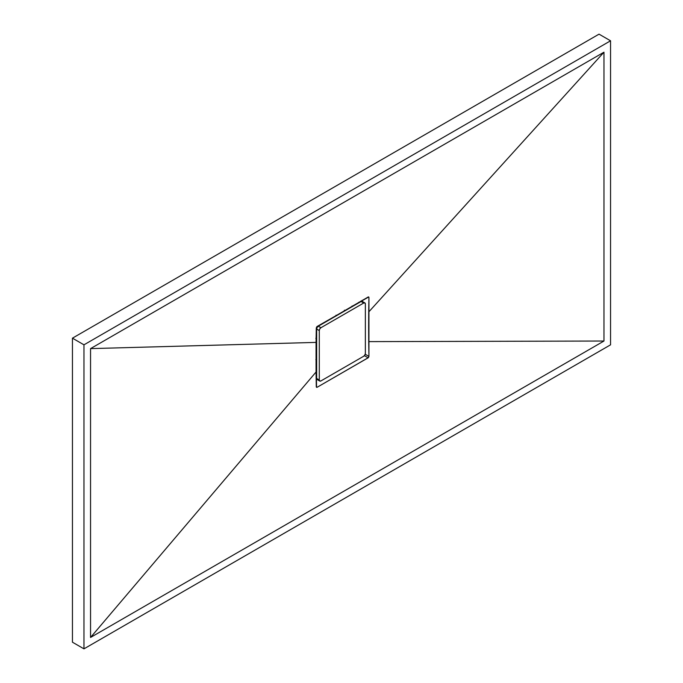 <?xml version="1.0" encoding="UTF-8"?>
<svg xmlns="http://www.w3.org/2000/svg" width="683" height="683" viewBox="0 0 683 683"><rect width="100%" height="100%" fill="white"/><g stroke="black" fill="none" stroke-linecap="round" stroke-linejoin="round"><path stroke-width="1.02" d="M610.551 344.83L610.551 40.801L599.034 34.15L610.551 40.801L83.966 344.821L72.449 338.17L599.034 34.15L72.449 338.17L83.966 344.821L83.966 648.85L72.449 642.199L72.449 338.17L72.449 642.199L83.966 648.85L610.551 344.83L610.551 40.801L83.966 344.821L83.966 648.85L610.551 344.83M603.968 341.03L90.549 637.452L90.549 348.62L603.968 52.198L603.968 341.03L90.549 637.452L316.05 372.022L316.28 386.8L317.117 387.278L368.453 357.576L368.94 356.398L368.709 341.62L603.968 341.03L368.709 341.62L368.649 326.773L368.709 311.994L603.968 52.198L603.968 341.03M362.067 300.418L362.067 301.314L362.067 300.418M316.98 379.406L316.144 379.893L316.98 379.406M316.05 342.396L316.05 372.022L90.549 637.452L90.549 348.62L316.05 342.396L90.549 348.62L603.968 52.198L368.709 311.994L368.94 297.489L368.291 296.943L316.664 326.901L316.05 342.396L316.28 327.891L317.117 326.474L368.718 296.96L368.94 297.489L368.128 297.02L368.94 297.489L368.94 356.398L365.217 354.246L368.94 356.398L368.128 357.824L364.389 355.664L368.128 357.824L317.117 387.278L316.28 386.8L317.117 387.278L316.536 387.338L316.05 342.396M368.718 296.96L368.94 297.489M316.536 387.338L316.28 386.8M316.707 360.991L315.862 359.591L316.707 360.991M316.007 349.833A20.942 12.089 120 0 0 316.656 350.755A20.942 12.089 -60 0 1 316.007 349.833M336.01 315.256A20.942 12.089 -60 0 1 337.095 315.35A20.942 12.089 120 0 0 336.01 315.256M352.155 305.984L351.48 307.043M346.008 310.287L344.369 310.253L346.008 310.287M316.656 367.377L316.033 368.555L316.656 367.377M316.716 335.951L315.87 338.435L316.716 335.951M316.656 376.555L316.092 376.239L316.656 376.555M358.951 302.168L359.437 302.449L358.951 302.168M317.382 379.62L316.656 378.459L316.656 329.052L317.134 327.43L318.295 326.201L361.085 301.502L362.451 301.553M364.876 302.911L362.246 301.382A2.331 1.34 120 0 0 361.085 301.502L363.715 303.021A2.331 1.34 -60 0 1 364.876 302.911A2.331 1.34 -60 0 1 365.362 303.969L365.362 353.376A2.331 1.34 -60 0 1 363.715 356.227L320.933 380.926A2.331 1.34 -60 0 1 319.764 381.046A2.331 1.34 -60 0 1 319.285 379.979L316.656 378.459L316.656 329.052L319.285 330.572A2.331 1.34 -60 0 1 320.933 327.72L318.295 326.201L361.085 301.502L363.715 303.021L320.933 327.72L318.295 326.201A2.331 1.34 120 0 0 316.656 329.052L319.285 330.572L319.285 379.979L316.656 378.459A2.331 1.34 120 0 0 317.134 379.526L319.764 381.046L319.285 379.979L319.285 330.572L319.764 328.95L320.933 327.72L363.715 303.021L364.876 302.911L365.362 303.969L365.362 353.376L364.876 354.998L363.715 356.227L320.933 380.926L319.764 381.046M316.127 378.399L316.664 378.715M361.316 301.382L360.837 301.109"/></g></svg>
